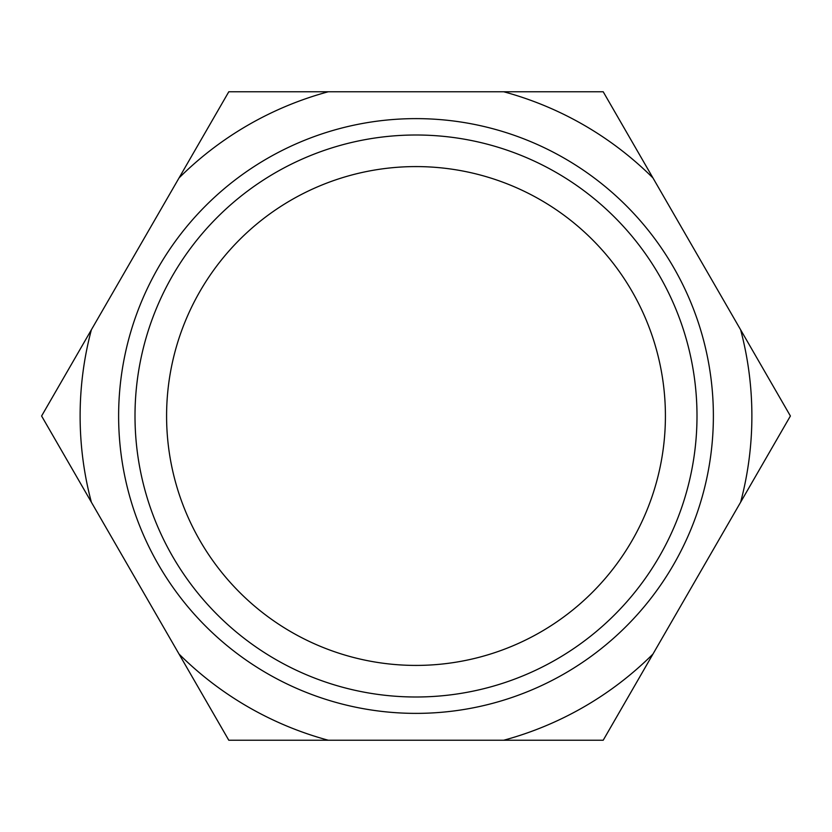 <?xml version="1.0" encoding="UTF-8"?>
<svg xmlns="http://www.w3.org/2000/svg" width="832" height="832" viewBox="0 0 832 832"><rect width="100%" height="100%" fill="white"/><g stroke="black" fill="none" stroke-linecap="round" stroke-linejoin="round"><path stroke-width="1.25" d="M696.998 416A280.998 280.998 0 0 0 416 135.002A280.998 280.998 0 0 0 135.002 416A280.998 280.998 0 0 0 416 696.998A280.998 280.998 0 0 0 696.998 416M713.378 416A297.378 297.378 0 0 0 416 118.622A297.378 297.378 0 0 0 118.622 416A297.378 297.378 0 0 0 416 713.378A297.378 297.378 0 0 0 713.378 416M91.364 329.815A335.889 335.889 0 0 0 91.364 502.185L41.6 416L228.8 91.759L603.2 91.759L790.4 416L603.2 740.241L228.8 740.241L91.364 502.185M166.587 416A249.413 249.413 0 0 0 416 665.413A249.413 249.413 0 0 0 665.413 416A249.413 249.413 0 0 0 416 166.587A249.413 249.413 0 0 0 166.587 416M328.318 91.759A335.889 335.889 0 0 0 179.036 177.944M179.036 654.056A335.889 335.889 0 0 0 328.318 740.241M503.682 740.241A335.889 335.889 0 0 0 652.964 654.056M740.636 502.185A335.889 335.889 0 0 0 740.636 329.815M652.964 177.944A335.889 335.889 0 0 0 503.682 91.759"/></g></svg>
